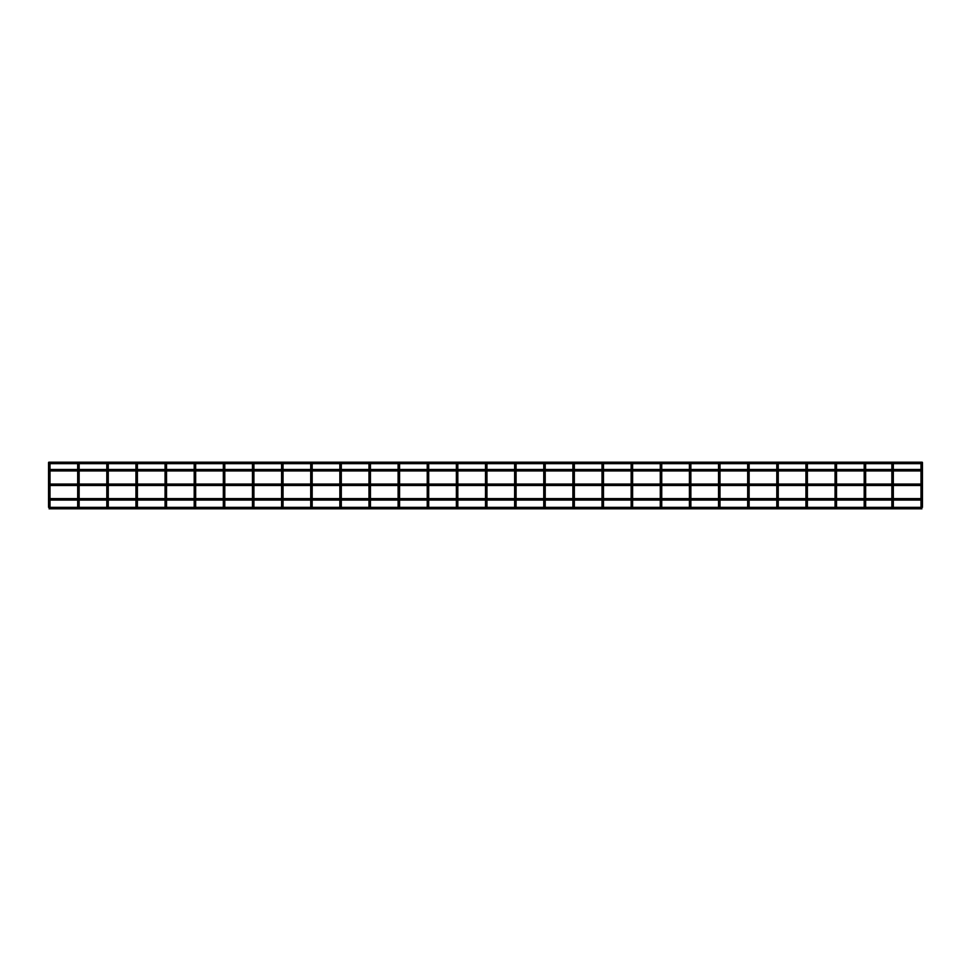 <?xml version="1.0" encoding="UTF-8"?>
<svg xmlns="http://www.w3.org/2000/svg" width="971" height="971" viewBox="0 0 971 971"><rect width="100%" height="100%" fill="white"/><g stroke="black" fill="none" stroke-linecap="round" stroke-linejoin="round"><path stroke-width="1.46" d="M48.55 462.463L48.55 506.619A0.728 0.728 0 0 1 49.278 505.891A0.728 0.728 0 0 0 48.55 506.619A0.728 0.728 0 0 0 49.278 507.348A0.728 0.728 0 0 0 50.007 506.619A0.728 0.728 0 0 0 49.278 505.891A0.728 0.728 0 0 0 48.55 506.619A0.728 0.728 0 0 0 49.278 507.348A0.728 0.728 0 0 0 50.007 506.619L50.007 505.017L50.007 506.619M921.722 507.348A0.728 0.728 0 0 0 922.45 506.619A0.728 0.728 0 0 0 921.722 505.891A0.728 0.728 0 0 0 920.994 506.619A0.728 0.728 0 0 0 921.722 507.348A0.728 0.728 0 0 0 922.45 506.619L922.45 505.017L920.994 505.017L920.994 506.619A0.728 0.728 0 0 0 921.722 507.348A0.728 0.728 0 0 1 920.994 506.619L920.994 506.619A0.728 0.728 0 0 1 921.722 505.891M79.137 500.065L79.137 505.017L77.68 505.017L77.68 500.065L77.68 506.619A0.728 0.728 0 0 1 78.408 505.891A0.728 0.728 0 0 0 77.68 506.619A0.728 0.728 0 0 0 78.408 507.348A0.728 0.728 0 0 0 79.137 506.619A0.728 0.728 0 0 0 78.408 505.891A0.728 0.728 0 0 0 77.68 506.619A0.728 0.728 0 0 0 78.408 507.348A0.728 0.728 0 0 0 79.137 506.619L79.137 505.017L79.137 506.619M106.81 500.065L106.81 506.619A0.728 0.728 0 0 1 107.538 505.891A0.728 0.728 0 0 0 106.81 506.619A0.728 0.728 0 0 0 107.538 507.348A0.728 0.728 0 0 0 108.267 506.619L108.267 506.619A0.728 0.728 0 0 0 107.538 505.891A0.728 0.728 0 0 0 106.81 506.619A0.728 0.728 0 0 0 107.538 507.348A0.728 0.728 0 0 0 108.267 506.619L108.267 505.017L108.267 506.619M136.668 507.348A0.728 0.728 0 0 0 137.397 506.619A0.728 0.728 0 0 0 136.668 505.891A0.728 0.728 0 0 0 135.94 506.619A0.728 0.728 0 0 0 136.668 507.348A0.728 0.728 0 0 0 137.397 506.619L137.397 505.017L135.94 505.017L135.94 506.619A0.728 0.728 0 0 0 136.668 507.348A0.728 0.728 0 0 1 135.94 506.619L135.94 506.619A0.728 0.728 0 0 1 136.668 505.891M165.798 507.348A0.728 0.728 0 0 0 166.526 506.619A0.728 0.728 0 0 0 165.798 505.891A0.728 0.728 0 0 0 165.07 506.619A0.728 0.728 0 0 0 165.798 507.348A0.728 0.728 0 0 0 166.526 506.619L166.526 505.017L165.07 505.017L165.07 506.619A0.728 0.728 0 0 0 165.798 507.348A0.728 0.728 0 0 1 165.07 506.619L165.07 506.619A0.728 0.728 0 0 1 165.798 505.891M194.928 507.348A0.728 0.728 0 0 0 195.656 506.619A0.728 0.728 0 0 0 194.928 505.891A0.728 0.728 0 0 0 194.2 506.619A0.728 0.728 0 0 0 194.928 507.348A0.728 0.728 0 0 0 195.656 506.619L195.656 505.017L194.2 505.017L194.2 506.619A0.728 0.728 0 0 0 194.928 507.348A0.728 0.728 0 0 1 194.2 506.619L194.2 506.619A0.728 0.728 0 0 1 194.928 505.891M224.058 507.348A0.728 0.728 0 0 0 224.787 506.619A0.728 0.728 0 0 0 224.058 505.891A0.728 0.728 0 0 0 223.33 506.619A0.728 0.728 0 0 0 224.058 507.348A0.728 0.728 0 0 0 224.787 506.619L224.787 505.017L223.33 505.017L223.33 500.065L223.33 506.619A0.728 0.728 0 0 0 224.058 507.348A0.728 0.728 0 0 1 223.33 506.619L223.33 506.619A0.728 0.728 0 0 1 224.058 505.891M253.188 507.348A0.728 0.728 0 0 0 253.917 506.619A0.728 0.728 0 0 0 253.188 505.891A0.728 0.728 0 0 0 252.46 506.619A0.728 0.728 0 0 0 253.188 507.348A0.728 0.728 0 0 0 253.917 506.619L253.917 500.065L253.917 505.017L252.46 505.017L252.46 500.065L252.46 506.619A0.728 0.728 0 0 0 253.188 507.348A0.728 0.728 0 0 1 252.46 506.619L252.46 506.619A0.728 0.728 0 0 1 253.188 505.891M282.318 507.348A0.728 0.728 0 0 0 283.047 506.619A0.728 0.728 0 0 0 282.318 505.891A0.728 0.728 0 0 0 281.59 506.619A0.728 0.728 0 0 0 282.318 507.348A0.728 0.728 0 0 0 283.047 506.619L283.047 505.017L281.59 505.017L281.59 500.065L281.59 506.619A0.728 0.728 0 0 0 282.318 507.348A0.728 0.728 0 0 1 281.59 506.619L281.59 506.619A0.728 0.728 0 0 1 282.318 505.891M311.448 507.348A0.728 0.728 0 0 0 312.177 506.619A0.728 0.728 0 0 0 311.448 505.891A0.728 0.728 0 0 0 310.72 506.619A0.728 0.728 0 0 0 311.448 507.348A0.728 0.728 0 0 0 312.177 506.619L312.177 505.017L310.72 505.017L310.72 506.619A0.728 0.728 0 0 0 311.448 507.348A0.728 0.728 0 0 1 310.72 506.619L310.72 506.619A0.728 0.728 0 0 1 311.448 505.891M340.578 507.348A0.728 0.728 0 0 0 341.307 506.619A0.728 0.728 0 0 0 340.578 505.891A0.728 0.728 0 0 0 339.85 506.619A0.728 0.728 0 0 0 340.578 507.348A0.728 0.728 0 0 0 341.307 506.619L341.307 505.017L339.85 505.017L339.85 506.619A0.728 0.728 0 0 0 340.578 507.348A0.728 0.728 0 0 1 339.85 506.619L339.85 506.619A0.728 0.728 0 0 1 340.578 505.891M369.708 507.348A0.728 0.728 0 0 0 370.437 506.619A0.728 0.728 0 0 0 369.708 505.891A0.728 0.728 0 0 0 368.98 506.619A0.728 0.728 0 0 0 369.708 507.348A0.728 0.728 0 0 0 370.437 506.619L370.437 505.017L368.98 505.017L368.98 506.619A0.728 0.728 0 0 0 369.708 507.348A0.728 0.728 0 0 1 368.98 506.619L368.98 506.619A0.728 0.728 0 0 1 369.708 505.891M398.838 507.348A0.728 0.728 0 0 0 399.567 506.619A0.728 0.728 0 0 0 398.838 505.891A0.728 0.728 0 0 0 398.11 506.619A0.728 0.728 0 0 0 398.838 507.348A0.728 0.728 0 0 0 399.567 506.619L399.567 505.017L398.11 505.017L398.11 506.619A0.728 0.728 0 0 0 398.838 507.348A0.728 0.728 0 0 1 398.11 506.619L398.11 506.619A0.728 0.728 0 0 1 398.838 505.891M427.968 507.348A0.728 0.728 0 0 0 428.697 506.619A0.728 0.728 0 0 0 427.968 505.891A0.728 0.728 0 0 0 427.24 506.619A0.728 0.728 0 0 0 427.968 507.348A0.728 0.728 0 0 0 428.697 506.619L428.697 505.017L427.24 505.017L427.24 506.619A0.728 0.728 0 0 0 427.968 507.348A0.728 0.728 0 0 1 427.24 506.619L427.24 506.619A0.728 0.728 0 0 1 427.968 505.891M457.098 507.348A0.728 0.728 0 0 0 457.827 506.619A0.728 0.728 0 0 0 457.098 505.891A0.728 0.728 0 0 0 456.37 506.619A0.728 0.728 0 0 0 457.098 507.348A0.728 0.728 0 0 0 457.827 506.619L457.827 505.017L456.37 505.017L456.37 506.619A0.728 0.728 0 0 0 457.098 507.348A0.728 0.728 0 0 1 456.37 506.619L456.37 506.619A0.728 0.728 0 0 1 457.098 505.891M486.228 507.348A0.728 0.728 0 0 0 486.957 506.619A0.728 0.728 0 0 0 486.228 505.891A0.728 0.728 0 0 0 485.5 506.619A0.728 0.728 0 0 0 486.228 507.348A0.728 0.728 0 0 0 486.957 506.619L486.957 505.017L485.5 505.017L485.5 500.065L485.5 506.619A0.728 0.728 0 0 0 486.228 507.348A0.728 0.728 0 0 1 485.5 506.619L485.5 506.619A0.728 0.728 0 0 1 486.228 505.891M515.358 507.348A0.728 0.728 0 0 0 516.087 506.619A0.728 0.728 0 0 0 515.358 505.891A0.728 0.728 0 0 0 514.63 506.619A0.728 0.728 0 0 0 515.358 507.348A0.728 0.728 0 0 0 516.087 506.619L516.087 505.017L514.63 505.017L514.63 506.619A0.728 0.728 0 0 0 515.358 507.348A0.728 0.728 0 0 1 514.63 506.619L514.63 506.619A0.728 0.728 0 0 1 515.358 505.891M544.488 507.348A0.728 0.728 0 0 0 545.216 506.619A0.728 0.728 0 0 0 544.488 505.891A0.728 0.728 0 0 0 543.76 506.619A0.728 0.728 0 0 0 544.488 507.348A0.728 0.728 0 0 0 545.216 506.619L545.216 505.017L543.76 505.017L543.76 506.619A0.728 0.728 0 0 0 544.488 507.348A0.728 0.728 0 0 1 543.76 506.619L543.76 506.619A0.728 0.728 0 0 1 544.488 505.891M573.618 507.348A0.728 0.728 0 0 0 574.346 506.619A0.728 0.728 0 0 0 573.618 505.891A0.728 0.728 0 0 0 572.89 506.619A0.728 0.728 0 0 0 573.618 507.348A0.728 0.728 0 0 0 574.346 506.619L574.346 505.017L572.89 505.017L572.89 506.619A0.728 0.728 0 0 0 573.618 507.348A0.728 0.728 0 0 1 572.89 506.619L572.89 506.619A0.728 0.728 0 0 1 573.618 505.891M602.748 507.348A0.728 0.728 0 0 0 603.476 506.619A0.728 0.728 0 0 0 602.748 505.891A0.728 0.728 0 0 0 602.02 506.619A0.728 0.728 0 0 0 602.748 507.348A0.728 0.728 0 0 0 603.476 506.619L603.476 505.017L602.02 505.017L602.02 506.619A0.728 0.728 0 0 0 602.748 507.348A0.728 0.728 0 0 1 602.02 506.619L602.02 506.619A0.728 0.728 0 0 1 602.748 505.891M631.878 507.348A0.728 0.728 0 0 0 632.607 506.619A0.728 0.728 0 0 0 631.878 505.891A0.728 0.728 0 0 0 631.15 506.619A0.728 0.728 0 0 0 631.878 507.348A0.728 0.728 0 0 0 632.607 506.619L632.607 505.017L631.15 505.017L631.15 506.619A0.728 0.728 0 0 0 631.878 507.348A0.728 0.728 0 0 1 631.15 506.619L631.15 506.619A0.728 0.728 0 0 1 631.878 505.891M661.008 507.348A0.728 0.728 0 0 0 661.737 506.619A0.728 0.728 0 0 0 661.008 505.891A0.728 0.728 0 0 0 660.28 506.619A0.728 0.728 0 0 0 661.008 507.348A0.728 0.728 0 0 0 661.737 506.619L661.737 505.017L660.28 505.017L660.28 506.619A0.728 0.728 0 0 0 661.008 507.348A0.728 0.728 0 0 1 660.28 506.619L660.28 506.619A0.728 0.728 0 0 1 661.008 505.891M690.138 507.348A0.728 0.728 0 0 0 690.867 506.619A0.728 0.728 0 0 0 690.138 505.891A0.728 0.728 0 0 0 689.41 506.619A0.728 0.728 0 0 0 690.138 507.348A0.728 0.728 0 0 0 690.867 506.619L690.867 505.017L689.41 505.017L689.41 506.619A0.728 0.728 0 0 0 690.138 507.348A0.728 0.728 0 0 1 689.41 506.619L689.41 506.619A0.728 0.728 0 0 1 690.138 505.891M719.268 507.348A0.728 0.728 0 0 0 719.997 506.619A0.728 0.728 0 0 0 719.268 505.891A0.728 0.728 0 0 0 718.54 506.619A0.728 0.728 0 0 0 719.268 507.348A0.728 0.728 0 0 0 719.997 506.619L719.997 505.017L718.54 505.017L718.54 506.619A0.728 0.728 0 0 0 719.268 507.348A0.728 0.728 0 0 1 718.54 506.619L718.54 506.619A0.728 0.728 0 0 1 719.268 505.891M748.398 507.348A0.728 0.728 0 0 0 749.127 506.619A0.728 0.728 0 0 0 748.398 505.891A0.728 0.728 0 0 0 747.67 506.619A0.728 0.728 0 0 0 748.398 507.348A0.728 0.728 0 0 0 749.127 506.619L749.127 505.017L747.67 505.017L747.67 506.619A0.728 0.728 0 0 0 748.398 507.348A0.728 0.728 0 0 1 747.67 506.619L747.67 506.619A0.728 0.728 0 0 1 748.398 505.891M777.528 507.348A0.728 0.728 0 0 0 778.257 506.619A0.728 0.728 0 0 0 777.528 505.891A0.728 0.728 0 0 0 776.8 506.619A0.728 0.728 0 0 0 777.528 507.348A0.728 0.728 0 0 0 778.257 506.619L778.257 505.017L776.8 505.017L776.8 506.619A0.728 0.728 0 0 0 777.528 507.348A0.728 0.728 0 0 1 776.8 506.619L776.8 506.619A0.728 0.728 0 0 1 777.528 505.891M806.658 507.348A0.728 0.728 0 0 0 807.387 506.619A0.728 0.728 0 0 0 806.658 505.891A0.728 0.728 0 0 0 805.93 506.619A0.728 0.728 0 0 0 806.658 507.348A0.728 0.728 0 0 0 807.387 506.619L807.387 505.017L805.93 505.017L805.93 506.619A0.728 0.728 0 0 0 806.658 507.348A0.728 0.728 0 0 1 805.93 506.619L805.93 506.619A0.728 0.728 0 0 1 806.658 505.891M835.788 507.348A0.728 0.728 0 0 0 836.517 506.619A0.728 0.728 0 0 0 835.788 505.891A0.728 0.728 0 0 0 835.06 506.619A0.728 0.728 0 0 0 835.788 507.348A0.728 0.728 0 0 0 836.517 506.619L836.517 505.017L835.06 505.017L835.06 506.619A0.728 0.728 0 0 0 835.788 507.348A0.728 0.728 0 0 1 835.06 506.619L835.06 506.619A0.728 0.728 0 0 1 835.788 505.891M864.918 507.348A0.728 0.728 0 0 0 865.647 506.619A0.728 0.728 0 0 0 864.918 505.891A0.728 0.728 0 0 0 864.19 506.619A0.728 0.728 0 0 0 864.918 507.348A0.728 0.728 0 0 0 865.647 506.619L865.647 505.017L864.19 505.017L864.19 506.619A0.728 0.728 0 0 0 864.918 507.348A0.728 0.728 0 0 1 864.19 506.619L864.19 506.619A0.728 0.728 0 0 1 864.918 505.891M892.592 507.348A0.728 0.728 0 0 0 893.32 506.619A0.728 0.728 0 0 0 892.592 505.891A0.728 0.728 0 0 0 891.864 506.619A0.728 0.728 0 0 0 892.592 507.348A0.728 0.728 0 0 0 893.32 506.619L893.32 505.017L891.864 505.017L891.864 506.619A0.728 0.728 0 0 0 892.592 507.348A0.728 0.728 0 0 1 891.864 506.619L891.864 506.619A0.728 0.728 0 0 1 892.592 505.891M48.55 505.017L50.007 505.017L50.007 500.065M48.55 506.619A0.728 0.728 0 0 0 49.278 507.348M77.68 506.619A0.728 0.728 0 0 0 78.408 507.348M106.81 505.017L108.267 505.017L108.267 500.065M106.81 506.619A0.728 0.728 0 0 0 107.538 507.348M50.007 463.653L50.007 469.479M50.007 470.935L50.007 484.044M50.007 485.5L50.007 498.609L77.68 498.609L77.68 485.5L77.68 498.609M922.45 462.463L922.45 505.017M920.994 463.653L920.994 469.479M920.994 470.935L920.994 484.044M920.994 485.5L920.994 498.609L893.32 498.609L893.32 485.5M920.994 500.065L920.994 505.017M922.183 462.196L48.817 462.196M922.183 463.653L48.817 463.653M79.137 463.653L79.137 469.479M79.137 470.935L79.137 484.044M79.137 485.5L79.137 498.609L106.81 498.609L106.81 485.5M77.68 484.044L77.68 470.935L77.68 484.044M77.68 469.479L77.68 463.653L77.68 469.479M108.267 463.653L108.267 469.479M108.267 470.935L108.267 484.044M108.267 485.5L108.267 498.609L135.94 498.609L135.94 485.5M106.81 463.653L106.81 469.479M106.81 470.935L106.81 484.044M137.397 463.653L137.397 469.479M137.397 470.935L137.397 484.044M137.397 485.5L137.397 498.609L165.07 498.609L165.07 485.5M137.397 500.065L137.397 505.017M135.94 463.653L135.94 469.479M135.94 470.935L135.94 484.044M135.94 500.065L135.94 505.017M166.526 463.653L166.526 469.479M166.526 470.935L166.526 484.044M166.526 485.5L166.526 498.609L194.2 498.609L194.2 485.5M166.526 500.065L166.526 505.017M165.07 463.653L165.07 469.479M165.07 470.935L165.07 484.044M165.07 500.065L165.07 505.017M195.656 463.653L195.656 469.479M195.656 470.935L195.656 484.044M195.656 485.5L195.656 498.609L223.33 498.609L223.33 485.5L223.33 498.609M195.656 500.065L195.656 505.017M194.2 463.653L194.2 469.479M194.2 470.935L194.2 484.044M194.2 500.065L194.2 505.017M224.787 463.653L224.787 469.479M224.787 470.935L224.787 484.044M224.787 485.5L224.787 498.609L252.46 498.609L252.46 485.5L252.46 498.609M224.787 500.065L224.787 505.017M223.33 484.044L223.33 470.935L223.33 484.044M223.33 469.479L223.33 463.653L223.33 469.479M253.917 498.609L253.917 485.5L253.917 498.609L281.59 498.609L281.59 485.5L281.59 498.609M253.917 484.044L253.917 470.935L253.917 484.044M253.917 469.479L253.917 463.653L253.917 469.479M252.46 484.044L252.46 470.935L252.46 484.044M252.46 469.479L252.46 463.653L252.46 469.479M283.047 463.653L283.047 469.479M283.047 470.935L283.047 484.044M283.047 485.5L283.047 498.609L310.72 498.609L310.72 485.5M283.047 500.065L283.047 505.017M281.59 484.044L281.59 470.935L281.59 484.044M281.59 469.479L281.59 463.653L281.59 469.479M312.177 463.653L312.177 469.479M312.177 470.935L312.177 484.044M312.177 485.5L312.177 498.609L339.85 498.609L339.85 485.5M312.177 500.065L312.177 505.017M310.72 463.653L310.72 469.479M310.72 470.935L310.72 484.044M310.72 500.065L310.72 505.017M341.307 463.653L341.307 469.479M341.307 470.935L341.307 484.044M341.307 485.5L341.307 498.609L368.98 498.609L368.98 485.5M341.307 500.065L341.307 505.017M339.85 463.653L339.85 469.479M339.85 470.935L339.85 484.044M339.85 500.065L339.85 505.017M370.437 463.653L370.437 469.479M370.437 470.935L370.437 484.044M370.437 485.5L370.437 498.609L398.11 498.609L398.11 485.5M370.437 500.065L370.437 505.017M368.98 463.653L368.98 469.479M368.98 470.935L368.98 484.044M368.98 500.065L368.98 505.017M399.567 463.653L399.567 469.479M399.567 470.935L399.567 484.044M399.567 485.5L399.567 498.609L427.24 498.609L427.24 485.5M399.567 500.065L399.567 505.017M398.11 463.653L398.11 469.479M398.11 470.935L398.11 484.044M398.11 500.065L398.11 505.017M428.697 463.653L428.697 469.479M428.697 470.935L428.697 484.044M428.697 485.5L428.697 498.609L456.37 498.609L456.37 485.5M428.697 500.065L428.697 505.017M427.24 463.653L427.24 469.479M427.24 470.935L427.24 484.044M427.24 500.065L427.24 505.017M457.827 463.653L457.827 469.479M457.827 470.935L457.827 484.044M457.827 485.5L457.827 498.609L485.5 498.609L485.5 485.5L485.5 498.609M457.827 500.065L457.827 505.017M456.37 463.653L456.37 469.479M456.37 470.935L456.37 484.044M456.37 500.065L456.37 505.017M486.957 463.653L486.957 469.479M486.957 470.935L486.957 484.044M486.957 485.5L486.957 498.609L514.63 498.609L514.63 485.5M486.957 500.065L486.957 505.017M485.5 484.044L485.5 470.935L485.5 484.044M485.5 469.479L485.5 463.653L485.5 469.479M516.087 463.653L516.087 469.479M516.087 470.935L516.087 484.044M516.087 485.5L516.087 498.609L543.76 498.609L543.76 485.5M516.087 500.065L516.087 505.017M514.63 463.653L514.63 469.479M514.63 470.935L514.63 484.044M514.63 500.065L514.63 505.017M545.216 463.653L545.216 469.479M545.216 470.935L545.216 484.044M545.216 485.5L545.216 498.609L572.89 498.609L572.89 485.5M545.216 500.065L545.216 505.017M543.76 463.653L543.76 469.479M543.76 470.935L543.76 484.044M543.76 500.065L543.76 505.017M574.346 463.653L574.346 469.479M574.346 470.935L574.346 484.044M574.346 485.5L574.346 498.609L602.02 498.609L602.02 485.5M574.346 500.065L574.346 505.017M572.89 463.653L572.89 469.479M572.89 470.935L572.89 484.044M572.89 500.065L572.89 505.017M603.476 463.653L603.476 469.479M603.476 470.935L603.476 484.044M603.476 485.5L603.476 498.609L631.15 498.609L631.15 485.5M603.476 500.065L603.476 505.017M602.02 463.653L602.02 469.479M602.02 470.935L602.02 484.044M602.02 500.065L602.02 505.017M632.607 463.653L632.607 469.479M632.607 470.935L632.607 484.044M632.607 485.5L632.607 498.609L660.28 498.609L660.28 485.5M632.607 500.065L632.607 505.017M631.15 463.653L631.15 469.479M631.15 470.935L631.15 484.044M631.15 500.065L631.15 505.017M661.737 463.653L661.737 469.479M661.737 470.935L661.737 484.044M661.737 485.5L661.737 498.609L689.41 498.609L689.41 485.5M661.737 500.065L661.737 505.017M660.28 463.653L660.28 469.479M660.28 470.935L660.28 484.044M660.28 500.065L660.28 505.017M690.867 463.653L690.867 469.479M690.867 470.935L690.867 484.044M690.867 485.5L690.867 498.609L718.54 498.609L718.54 485.5M690.867 500.065L690.867 505.017M689.41 463.653L689.41 469.479M689.41 470.935L689.41 484.044M689.41 500.065L689.41 505.017M719.997 463.653L719.997 469.479M719.997 470.935L719.997 484.044M719.997 485.5L719.997 498.609L747.67 498.609L747.67 485.5M719.997 500.065L719.997 505.017M718.54 463.653L718.54 469.479M718.54 470.935L718.54 484.044M718.54 500.065L718.54 505.017M749.127 463.653L749.127 469.479M749.127 470.935L749.127 484.044M749.127 485.5L749.127 498.609L776.8 498.609L776.8 485.5M749.127 500.065L749.127 505.017M747.67 463.653L747.67 469.479M747.67 470.935L747.67 484.044M747.67 500.065L747.67 505.017M778.257 463.653L778.257 469.479M778.257 470.935L778.257 484.044M778.257 485.5L778.257 498.609L805.93 498.609L805.93 485.5M778.257 500.065L778.257 505.017M776.8 463.653L776.8 469.479M776.8 470.935L776.8 484.044M776.8 500.065L776.8 505.017M807.387 463.653L807.387 469.479M807.387 470.935L807.387 484.044M807.387 485.5L807.387 498.609L835.06 498.609L835.06 485.5M807.387 500.065L807.387 505.017M805.93 463.653L805.93 469.479M805.93 470.935L805.93 484.044M805.93 500.065L805.93 505.017M836.517 463.653L836.517 469.479M836.517 470.935L836.517 484.044M836.517 485.5L836.517 498.609L864.19 498.609L864.19 485.5M836.517 500.065L836.517 505.017M835.06 463.653L835.06 469.479M835.06 470.935L835.06 484.044M835.06 500.065L835.06 505.017M865.647 463.653L865.647 469.479M865.647 470.935L865.647 484.044M865.647 485.5L865.647 498.609L891.864 498.609L891.864 485.5M865.647 500.065L865.647 505.017M864.19 463.653L864.19 469.479M864.19 470.935L864.19 484.044M864.19 500.065L864.19 505.017M893.32 463.653L893.32 469.479M893.32 470.935L893.32 484.044M893.32 500.065L893.32 505.017M891.864 463.653L891.864 469.479M891.864 470.935L891.864 484.044M891.864 500.065L891.864 505.017M922.183 469.479L48.817 469.479M922.183 470.935L48.817 470.935M922.183 484.044L48.817 484.044M922.183 485.5L48.817 485.5M922.183 498.609L48.817 498.609M922.183 500.065L48.817 500.065M922.45 507.348L48.55 507.348M921.916 508.804L49.084 508.804"/></g></svg>
